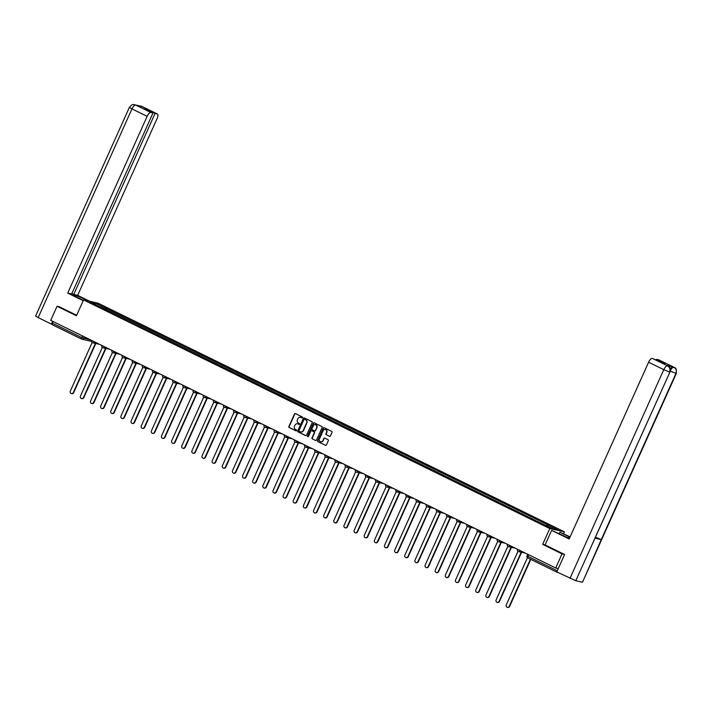<?xml version="1.0" encoding="UTF-8"?>
<svg xmlns="http://www.w3.org/2000/svg" width="712" height="712" viewBox="0 0 712 712"><rect width="100%" height="100%" fill="white"/><g stroke="black" fill="none" stroke-linecap="round" stroke-linejoin="round"><path stroke-width="1.07" d="M302.458 417.632A0.534 0.498 -77.3 0 0 302.226 416.929L295.453 413.601A0.765 0.712 -77.3 0 0 294.501 413.983L288.867 426.533A0.765 0.712 -77.3 0 0 289.188 427.538L295.97 430.858A0.534 0.498 -77.3 0 0 296.628 430.591A0.534 0.498 -77.3 0 0 296.406 429.888L295.524 429.461A2.456 2.261 -77.3 0 1 294.483 426.23L294.955 425.18A2.456 2.261 -77.3 0 1 297.999 423.952L298.88 424.379A0.534 0.498 -77.3 0 0 299.547 424.112A0.534 0.498 -77.3 0 0 299.316 423.409L298.435 422.973A2.456 2.261 -77.3 0 1 297.402 419.742L297.865 418.7A2.456 2.261 -77.3 0 1 300.909 417.472L301.79 417.899A0.534 0.498 -77.3 0 0 302.458 417.632M329.505 436.296A0.765 0.712 -77.3 0 0 330.457 435.913L332.041 432.398A0.765 0.712 -77.3 0 0 331.712 431.383L324.191 427.698A0.765 0.712 -77.3 0 0 323.239 428.081L317.605 440.621A0.765 0.712 -77.3 0 0 317.926 441.627L325.455 445.32A0.765 0.712 -77.3 0 0 326.408 444.938L328.312 440.683A0.765 0.712 -77.3 0 0 327.992 439.678L324.77 438.094A0.765 0.712 -77.3 0 0 323.818 438.485L322.874 440.586A2.047 1.896 -77.3 0 1 320.712 441.752A2.047 1.896 -77.3 0 1 319.457 438.912L323.168 430.662A2.047 1.896 -77.3 0 1 325.322 429.496A2.047 1.896 -77.3 0 1 326.577 432.335L325.962 433.706A0.765 0.712 -77.3 0 0 326.283 434.721L329.798 436.367A0.765 0.712 -77.3 0 0 329.807 436.367L326.283 434.721M549.789 528.544L542.678 544.377L562.044 553.874L555.698 567.998L50.73 320.382L57.076 306.258L76.442 315.754L83.553 299.921L549.789 528.544L564.429 531.855L98.194 303.232L83.553 299.921M312.203 422.67A0.765 0.712 -77.3 0 0 311.874 421.655L304.353 417.971A0.765 0.712 -77.3 0 0 303.401 418.353L297.758 430.893A0.765 0.712 -77.3 0 0 298.088 431.899L305.617 435.593A0.765 0.712 -77.3 0 0 306.569 435.21L312.203 422.67M314.268 422.83L321.797 426.524A0.765 0.712 -77.3 0 1 322.118 427.529L316.484 440.069A0.765 0.712 -77.3 0 1 315.532 440.461L312.31 438.877A0.765 0.712 -77.3 0 1 311.99 437.871L314.277 432.78A0.765 0.712 -77.3 0 0 313.947 431.775L311.812 430.724A0.765 0.712 -77.3 0 0 310.859 431.107L308.483 436.403A0.534 0.498 -77.3 0 1 307.913 436.705A0.534 0.498 -77.3 0 1 307.584 435.967L313.316 423.213A0.765 0.712 -77.3 0 1 314.268 422.83A0.765 0.712 -77.3 0 0 313.609 423.284L313.316 423.213M563.628 533.635L564.429 531.855M557.024 572.012A1.558 0.587 116.1 0 0 557.193 572.314A1.558 0.587 116.1 0 0 557.247 572.332L558.048 572.519M562.044 553.874L564.385 554.399M555.698 567.998L558.253 568.577M81.622 339.108L52.279 324.717A1.558 0.587 -63.9 0 1 52.225 324.699A1.558 0.587 -63.9 0 1 52.332 323.168L81.764 337.604L90.629 339.944M53.062 321.53L52.332 323.168M59.416 306.783L57.076 306.258M100.623 307.192L89.712 301.657L94.634 302.769L105.554 308.118L104.593 309.133M546.505 525.652L548.035 524.913L105.554 308.118M547.35 524.762L558.27 530.12L553.349 529.007L541.743 523.498L100.632 307.014M542.678 544.377L545.089 544.92M105.625 309.64L106.239 308.278M94.634 302.769L94.687 304.095M302.039 417.944L301.203 417.535A2.456 2.261 -77.3 0 0 300.598 417.348M297.687 423.827A2.456 2.261 -77.3 0 1 298.292 424.014L299.129 424.423M295.453 413.601A0.765 0.712 -77.3 0 0 294.795 414.055L289.152 426.595A0.765 0.712 -77.3 0 0 289.481 427.601L296.219 430.902M304.344 417.962A0.765 0.712 -77.3 0 0 303.695 418.416L298.052 430.956A0.765 0.712 -77.3 0 0 298.381 431.97L305.911 435.655A0.765 0.712 -77.3 0 0 305.911 435.664L305.617 435.593M304.611 419.288A0.534 0.498 -77.3 0 0 303.944 419.555L298.995 430.564A0.534 0.498 -77.3 0 0 299.227 431.267L300.153 431.721A2.456 2.261 -77.3 0 0 303.196 430.493L306.578 422.973A2.456 2.261 -77.3 0 0 305.537 419.742L304.905 419.35A0.534 0.498 -77.3 0 0 304.7 419.306M300.758 431.917A2.456 2.261 -77.3 0 0 303.49 430.564L303.196 430.493M304.905 419.35L305.831 419.804A2.456 2.261 -77.3 0 1 306.872 423.035L303.49 430.564M315.532 440.461L312.31 438.877M312.105 430.787L311.812 430.724A0.765 0.712 -77.3 0 1 312.105 430.787L314.241 431.837A0.765 0.712 -77.3 0 1 314.57 432.852L312.283 437.933A0.765 0.712 -77.3 0 0 312.604 438.948M313.609 423.284L307.878 436.029A0.534 0.498 -77.3 0 0 308.065 436.714M316.644 427.503A2.047 1.896 -77.3 0 0 315.389 424.663A2.047 1.896 -77.3 0 0 313.236 425.829L311.927 428.74A0.765 0.712 -77.3 0 0 312.248 429.745L314.384 430.796A0.765 0.712 -77.3 0 0 315.336 430.413L316.938 427.574A2.047 1.896 -77.3 0 0 315.532 424.708M314.677 430.867A0.765 0.712 -77.3 0 0 315.63 430.475L315.336 430.413M316.938 427.574L315.63 430.475M325.473 429.532A2.047 1.896 -77.3 0 1 326.87 432.398L326.256 433.777A0.765 0.712 -77.3 0 0 326.577 434.783M320.863 441.778A2.047 1.896 -77.3 0 0 323.159 440.657L322.874 440.586M324.77 438.094A0.765 0.712 -77.3 0 0 324.111 438.548L323.159 440.657M324.183 427.698A0.765 0.712 -77.3 0 0 323.533 428.143L317.89 440.683A0.765 0.712 -77.3 0 0 318.22 441.698L325.455 445.32M91.581 340.416A1.558 1.442 -77.3 0 0 91.643 340.799A1.558 1.558 0 0 1 90.291 341.128A1.558 1.442 -77.3 0 0 91.626 340.71M92.151 342.508L70.319 391.084A1.798 1.655 -77.3 0 0 71.414 393.576A1.798 1.655 -77.3 0 0 73.309 392.552L95.399 343.398M95.773 343.487L73.683 392.641A1.798 1.655 102.7 0 1 71.609 393.603M102.288 347.474L80.456 396.059A1.798 1.655 -77.3 0 0 81.551 398.542A1.798 1.655 -77.3 0 0 83.446 397.527L105.536 348.373M105.919 348.462L83.82 397.608A1.798 1.655 102.7 0 1 81.746 398.578M112.425 352.449L90.593 401.034A1.798 1.655 -77.3 0 0 91.688 403.517A1.798 1.655 -77.3 0 0 93.584 402.494L115.673 353.348M116.056 353.428L93.966 402.583A1.798 1.655 102.7 0 1 91.884 403.544M83.874 299.992L84.301 299.04A8.784 0.721 24.2 0 0 72.989 294.697A8.784 0.721 24.2 0 0 77.715 297.554L83.375 300.33M84.301 299.04L88.27 300.989M89.952 301.372L77.661 295.338L73.728 294.448L155.074 113.439L157.263 113.929L141.955 106.435L135.591 105.002M71.85 293.531L73.728 294.448M146.494 109.773L146.699 109.328L144.616 108.856L153 112.968L71.645 293.985L67.711 293.095L147.153 116.341L131.969 108.9L38.181 317.597L51.406 324.085L52.644 321.326M83.206 300.695L67.711 293.095M77.661 295.338L157.103 118.584A4.681 1.762 116.1 0 0 157.405 113.982A4.681 1.762 116.1 0 0 157.263 113.929M38.181 317.597L35.6 316.03L129.397 107.334L131.969 108.9A4.681 1.762 -63.9 0 1 135.645 105.038L150.819 112.478A4.681 1.762 116.1 0 0 147.153 116.341M52.047 324.227L51.406 324.085M153 112.968L150.819 112.478M146.699 109.328L155.074 113.439M59.203 306.738L76.674 315.247M141.368 106.56L142.008 106.471M139.232 106.079L141.955 106.435M129.397 107.334C133.082 102.928 133.42 105.082 134.648 104.673L135.645 105.038M667.856 366.012L667.678 365.879C667.34 366.92 670.642 364.455 669.947 372.047L575.786 580.743L556.766 571.887L564.58 554.497L545.081 544.938L551.622 530.387L562.533 535.291A8.784 0.721 24.2 0 0 569.458 538.361M569.974 537.204A8.784 0.721 24.2 0 0 569.119 536.777L559.89 532.256L570.143 536.83M551.622 530.387L569.173 538.984L648.605 362.23A4.681 1.762 -63.9 0 1 652.281 358.367L662.845 362.978L664.919 363.44L656.535 359.329L658.716 359.827A4.681 1.762 -63.9 0 1 658.867 359.88A4.681 1.762 -63.9 0 1 659.001 359.96M559.249 533.68L559.89 532.256M674.228 367.454A4.681 1.762 116.1 0 0 674.042 367.321C673.694 368.362 676.987 365.852 676.311 373.488L582.523 582.185L601.284 539.58L595.677 537.311M575.786 580.743L582.14 582.176M669.947 372.047L594.929 538.147L601.284 539.58L675.928 373.48C676.872 370.783 676.213 368.727 673.944 367.303L658.716 359.827M670.214 368.967A4.681 1.762 -63.9 0 1 672.938 366.822L666.646 365.398A4.681 1.762 -63.9 0 1 666.797 365.452A4.681 1.762 -63.9 0 1 666.93 365.532M656.535 359.329L656.331 359.783M569.992 578.375L663.78 369.67L669.583 372.038C670.517 369.341 669.85 367.285 667.589 365.87L667.527 365.826M122.562 357.415L100.73 406A1.798 1.655 -77.3 0 0 101.834 408.483A1.798 1.655 -77.3 0 0 103.721 407.469L125.81 358.314M126.193 358.403L104.103 407.558A1.798 1.655 102.7 0 1 102.021 408.519M132.708 362.39L110.867 410.975A1.798 1.655 -77.3 0 0 111.971 413.458A1.798 1.655 -77.3 0 0 113.858 412.435L135.947 363.289M136.33 363.369L114.24 412.524A1.798 1.655 102.7 0 1 112.158 413.485M142.845 367.365L121.004 415.942A1.798 1.655 -77.3 0 0 122.108 418.433A1.798 1.655 -77.3 0 0 123.995 417.41L146.085 368.255M146.467 368.344L124.377 417.499A1.798 1.655 102.7 0 1 122.304 418.46M152.982 372.332L131.15 420.917A1.798 1.655 -77.3 0 0 132.245 423.4A1.798 1.655 -77.3 0 0 134.132 422.385L156.222 373.23M156.604 373.319L134.515 422.465A1.798 1.655 102.7 0 1 132.441 423.435M163.119 377.307L141.287 425.892A1.798 1.655 -77.3 0 0 142.382 428.375A1.798 1.655 -77.3 0 0 144.278 427.351L166.368 378.197M166.742 378.286L144.652 427.44A1.798 1.655 102.7 0 1 142.578 428.401M173.256 382.273L151.425 430.858A1.798 1.655 -77.3 0 0 152.519 433.341A1.798 1.655 -77.3 0 0 154.415 432.326L176.505 383.172M176.887 383.261L154.789 432.407A1.798 1.655 102.7 0 1 152.715 433.377M183.393 387.248L161.562 435.833A1.798 1.655 -77.3 0 0 162.656 438.316A1.798 1.655 -77.3 0 0 164.552 437.293L186.642 388.147M187.025 388.227L164.935 437.382A1.798 1.655 102.7 0 1 162.852 438.343M193.53 392.214L171.699 440.799A1.798 1.655 -77.3 0 0 172.802 443.291A1.798 1.655 -77.3 0 0 174.689 442.268L196.779 393.113M197.162 393.202L175.072 442.357A1.798 1.655 102.7 0 1 172.989 443.318M203.677 397.189L181.836 445.774A1.798 1.655 -77.3 0 0 182.94 448.257A1.798 1.655 -77.3 0 0 184.826 447.243L206.916 398.088M207.299 398.168L185.209 447.323A1.798 1.655 102.7 0 1 183.126 448.293M213.814 402.164L191.973 450.74A1.798 1.655 -77.3 0 0 193.077 453.233A1.798 1.655 -77.3 0 0 194.963 452.209L217.053 403.054M217.436 403.143L195.346 452.298A1.798 1.655 102.7 0 1 193.272 453.259M223.951 407.13L202.119 455.716A1.798 1.655 -77.3 0 0 203.214 458.199A1.798 1.655 -77.3 0 0 205.1 457.184L227.19 408.029M227.573 408.118L205.483 457.264A1.798 1.655 102.7 0 1 203.41 458.234M234.088 412.106L212.256 460.691A1.798 1.655 -77.3 0 0 213.351 463.174A1.798 1.655 -77.3 0 0 215.246 462.15L237.336 413.005M237.71 413.085L215.62 462.239A1.798 1.655 102.7 0 1 213.547 463.201M244.225 417.072L222.393 465.657A1.798 1.655 -77.3 0 0 223.488 468.14A1.798 1.655 -77.3 0 0 225.384 467.125L247.473 417.971M247.847 418.06L225.757 467.214A1.798 1.655 102.7 0 1 223.684 468.176M254.362 422.047L232.53 470.632A1.798 1.655 -77.3 0 0 233.625 473.115A1.798 1.655 -77.3 0 0 235.521 472.101L257.611 422.946M257.993 423.026L235.903 472.181A1.798 1.655 102.7 0 1 233.821 473.151M264.499 427.022L242.667 475.598A1.798 1.655 -77.3 0 0 243.771 478.09A1.798 1.655 -77.3 0 0 245.658 477.067L267.748 427.912M268.13 428.001L246.04 477.156A1.798 1.655 102.7 0 1 243.958 478.117M274.636 431.988L252.805 480.573A1.798 1.655 -77.3 0 0 253.908 483.056A1.798 1.655 -77.3 0 0 255.795 482.042L277.885 432.887M278.267 432.976L256.178 482.122A1.798 1.655 102.7 0 1 254.095 483.092M284.782 436.963L262.942 485.548A1.798 1.655 -77.3 0 0 264.045 488.032A1.798 1.655 -77.3 0 0 265.932 487.008L288.022 437.862M288.405 437.942L266.315 487.097A1.798 1.655 102.7 0 1 264.241 488.058M294.919 441.93L273.079 490.515A1.798 1.655 -77.3 0 0 274.182 492.998A1.798 1.655 -77.3 0 0 276.069 491.983L298.159 442.828M298.542 442.917L276.452 492.072A1.798 1.655 102.7 0 1 274.378 493.033M305.056 446.905L283.225 495.49A1.798 1.655 -77.3 0 0 284.319 497.973A1.798 1.655 -77.3 0 0 286.215 496.949L308.305 447.803M308.679 447.884L286.589 497.038A1.798 1.655 102.7 0 1 284.515 497.999M315.193 451.88L293.362 500.456A1.798 1.655 -77.3 0 0 294.457 502.948A1.798 1.655 -77.3 0 0 296.352 501.924L318.442 452.77M318.816 452.859L296.726 502.013A1.798 1.655 102.7 0 1 294.652 502.975M325.331 456.846L303.499 505.431A1.798 1.655 -77.3 0 0 304.594 507.914A1.798 1.655 -77.3 0 0 306.489 506.899L328.579 457.745M328.962 457.834L306.872 506.98A1.798 1.655 102.7 0 1 304.789 507.95M335.468 461.821L313.636 510.406A1.798 1.655 -77.3 0 0 314.74 512.889A1.798 1.655 -77.3 0 0 316.626 511.866L338.716 462.711M339.099 462.8L317.009 511.955A1.798 1.655 102.7 0 1 314.927 512.916M345.605 466.787L323.773 515.372A1.798 1.655 -77.3 0 0 324.877 517.855A1.798 1.655 -77.3 0 0 326.763 516.841L348.853 467.686M349.236 467.775L327.146 516.93A1.798 1.655 102.7 0 1 325.064 517.891M355.751 471.762L333.91 520.347A1.798 1.655 -77.3 0 0 335.014 522.831A1.798 1.655 -77.3 0 0 336.901 521.807L358.99 472.661M359.373 472.741L337.283 521.896A1.798 1.655 102.7 0 1 335.21 522.857M365.888 476.737L344.047 525.314A1.798 1.655 -77.3 0 0 345.151 527.806A1.798 1.655 -77.3 0 0 347.038 526.782L369.127 477.627M369.51 477.716L347.42 526.871A1.798 1.655 102.7 0 1 345.347 527.832M376.025 481.704L354.193 530.289A1.798 1.655 -77.3 0 0 355.288 532.772A1.798 1.655 -77.3 0 0 357.184 531.757L379.274 482.603M379.647 482.683L357.558 531.837A1.798 1.655 102.7 0 1 355.484 532.807M386.162 486.679L364.33 535.255A1.798 1.655 -77.3 0 0 365.425 537.747A1.798 1.655 -77.3 0 0 367.321 536.723L389.411 487.569M389.784 487.658L367.695 536.812A1.798 1.655 102.7 0 1 365.621 537.774M396.299 491.645L374.468 540.23A1.798 1.655 -77.3 0 0 375.562 542.713A1.798 1.655 -77.3 0 0 377.458 541.698L399.548 492.544M399.93 492.633L377.841 541.779A1.798 1.655 102.7 0 1 375.758 542.749M406.436 496.62L384.605 545.205A1.798 1.655 -77.3 0 0 385.708 547.688A1.798 1.655 -77.3 0 0 387.595 546.665L409.685 497.519M410.067 497.599L387.978 546.754A1.798 1.655 102.7 0 1 385.895 547.715M416.573 501.586L394.742 550.171A1.798 1.655 -77.3 0 0 395.845 552.654A1.798 1.655 -77.3 0 0 397.732 551.64L419.822 502.485M420.205 502.574L398.115 551.729A1.798 1.655 102.7 0 1 396.032 552.69M426.719 506.561L404.879 555.146A1.798 1.655 -77.3 0 0 405.982 557.63A1.798 1.655 -77.3 0 0 407.869 556.615L429.959 507.46M430.342 507.54L408.252 556.695A1.798 1.655 102.7 0 1 406.169 557.665M436.857 511.536L415.016 560.113A1.798 1.655 -77.3 0 0 416.12 562.605A1.798 1.655 -77.3 0 0 418.006 561.581L440.096 512.426M440.479 512.515L418.389 561.67A1.798 1.655 102.7 0 1 416.315 562.631M446.994 516.503L425.162 565.088A1.798 1.655 -77.3 0 0 426.257 567.571A1.798 1.655 -77.3 0 0 428.143 566.556L450.242 517.402M450.616 517.49L428.526 566.636A1.798 1.655 102.7 0 1 426.452 567.606M457.131 521.478L435.299 570.063A1.798 1.655 -77.3 0 0 436.394 572.546A1.798 1.655 -77.3 0 0 438.289 571.522L460.379 522.377M460.753 522.457L438.663 571.611A1.798 1.655 102.7 0 1 436.59 572.573M467.268 526.444L445.436 575.029A1.798 1.655 -77.3 0 0 446.531 577.512A1.798 1.655 -77.3 0 0 448.427 576.498L470.516 527.343M470.899 527.432L448.809 576.587A1.798 1.655 102.7 0 1 446.727 577.548M477.405 531.419L455.573 580.004A1.798 1.655 -77.3 0 0 456.677 582.487A1.798 1.655 -77.3 0 0 458.564 581.473L480.653 532.318M481.036 532.398L458.946 581.553A1.798 1.655 102.7 0 1 456.864 582.514M487.542 536.394L465.71 584.97A1.798 1.655 -77.3 0 0 466.814 587.462A1.798 1.655 -77.3 0 0 468.701 586.439L490.791 537.284M491.173 537.373L469.083 586.528A1.798 1.655 102.7 0 1 467.001 587.489M497.688 541.36L475.847 589.945A1.798 1.655 -77.3 0 0 476.951 592.428A1.798 1.655 -77.3 0 0 478.838 591.414L500.928 542.259M501.31 542.348L479.221 591.494A1.798 1.655 102.7 0 1 477.138 592.464M507.825 546.335L485.984 594.921A1.798 1.655 -77.3 0 0 487.088 597.404A1.798 1.655 -77.3 0 0 488.975 596.38L511.065 547.225M511.447 547.314L489.358 596.469A1.798 1.655 102.7 0 1 487.284 597.43M517.962 551.302L496.131 599.887A1.798 1.655 -77.3 0 0 497.225 602.37A1.798 1.655 -77.3 0 0 499.112 601.355L521.211 552.201M521.584 552.289L499.495 601.444A1.798 1.655 102.7 0 1 497.421 602.405M527.458 557.692L506.268 604.862A1.798 1.655 -77.3 0 0 507.362 607.345A1.798 1.655 -77.3 0 0 509.258 606.321L530.431 559.196M530.778 559.365L509.632 606.41A1.798 1.655 102.7 0 1 507.558 607.372M557.149 572.288L527.806 557.897A1.558 0.587 -63.9 0 1 527.752 557.879A1.558 0.587 -63.9 0 1 527.859 556.348L557.265 570.766M84.336 336.865L83.651 338.369A1.558 1.442 -77.3 0 1 81.72 339.152A1.558 0.587 -63.9 0 1 81.666 339.135A1.558 0.587 -63.9 0 1 81.764 337.604L82.503 335.966M91.83 340.647L94.429 341.929A1.558 1.442 102.7 0 1 92.489 342.703M101.967 345.623L104.566 346.895A1.558 1.442 102.7 0 1 102.626 347.678M112.104 350.589L114.703 351.87A1.558 1.442 102.7 0 1 112.772 352.654M122.242 355.564L124.849 356.837A1.558 1.442 102.7 0 1 122.909 357.62M132.387 360.539L134.986 361.812A1.558 1.442 102.7 0 1 133.046 362.595M142.525 365.505L145.123 366.778A1.558 1.442 102.7 0 1 143.183 367.561M152.662 370.48L155.26 371.753A1.558 1.442 102.7 0 1 153.32 372.536M162.799 375.447L165.398 376.728A1.558 1.442 102.7 0 1 163.457 377.511M172.936 380.422L175.535 381.694A1.558 1.442 102.7 0 1 173.595 382.478M183.073 385.397L185.672 386.669A1.558 1.442 102.7 0 1 183.74 387.453M193.21 390.363L195.809 391.636A1.558 1.442 102.7 0 1 193.878 392.419M203.356 395.338L205.955 396.611A1.558 1.442 102.7 0 1 204.015 397.394M213.493 400.304L216.092 401.586A1.558 1.442 102.7 0 1 214.152 402.369M223.63 405.279L226.229 406.552A1.558 1.442 102.7 0 1 224.289 407.335M233.767 410.254L236.366 411.527A1.558 1.442 102.7 0 1 234.426 412.31M243.905 415.221L246.503 416.493A1.558 1.442 102.7 0 1 244.563 417.276M254.042 420.196L256.64 421.468A1.558 1.442 102.7 0 1 254.709 422.252M264.179 425.162L266.778 426.443A1.558 1.442 102.7 0 1 264.846 427.218M274.325 430.137L276.923 431.41A1.558 1.442 102.7 0 1 274.983 432.193M284.462 435.112L287.061 436.385A1.558 1.442 102.7 0 1 285.12 437.168M294.599 440.078L297.198 441.351A1.558 1.442 102.7 0 1 295.257 442.134M304.736 445.053L307.335 446.326A1.558 1.442 102.7 0 1 305.395 447.109M314.873 450.02L317.472 451.301A1.558 1.442 102.7 0 1 315.532 452.075M325.01 454.995L327.609 456.267A1.558 1.442 102.7 0 1 325.678 457.051M335.147 459.961L337.746 461.243A1.558 1.442 102.7 0 1 335.815 462.026M345.293 464.936L347.892 466.209A1.558 1.442 102.7 0 1 345.952 466.992M355.43 469.911L358.029 471.184A1.558 1.442 102.7 0 1 356.089 471.967M365.567 474.877L368.166 476.15A1.558 1.442 102.7 0 1 366.226 476.933M375.705 479.852L378.303 481.125A1.558 1.442 102.7 0 1 376.363 481.908M385.842 484.819L388.44 486.1A1.558 1.442 102.7 0 1 386.5 486.883M395.979 489.794L398.578 491.066A1.558 1.442 102.7 0 1 396.646 491.85M406.116 494.769L408.715 496.042A1.558 1.442 102.7 0 1 406.783 496.825M416.262 499.735L418.861 501.008A1.558 1.442 102.7 0 1 416.921 501.791M426.399 504.71L428.998 505.983A1.558 1.442 102.7 0 1 427.058 506.766M436.536 509.676L439.135 510.958A1.558 1.442 102.7 0 1 437.195 511.732M446.673 514.651L449.272 515.924A1.558 1.442 102.7 0 1 447.332 516.707M456.81 519.627L459.409 520.899A1.558 1.442 102.7 0 1 457.469 521.682M466.947 524.593L469.546 525.865A1.558 1.442 102.7 0 1 467.615 526.649M477.084 529.568L479.683 530.841A1.558 1.442 102.7 0 1 477.752 531.624M487.222 534.534L489.829 535.816A1.558 1.442 102.7 0 1 487.889 536.59M497.368 539.509L499.966 540.782A1.558 1.442 102.7 0 1 498.026 541.565M507.505 544.475L510.103 545.757A1.558 1.442 102.7 0 1 508.163 546.54M517.642 549.45L520.241 550.723A1.558 1.442 102.7 0 1 518.3 551.506M528.589 554.71L527.859 556.348L527.014 555.841A1.558 1.558 0 0 0 527.752 557.879L557.193 572.314M527.138 555.841L527.717 554.283M672.938 366.822L673.944 367.303M652.281 358.367L667.58 365.861M667.456 365.808A4.681 1.762 -63.9 0 0 663.78 369.67L648.605 362.23M568.568 538.005L569.119 536.777M676.311 373.488L670.241 371.157M658.867 359.88L674.042 367.321A4.681 1.762 116.1 0 0 673.89 367.267M670.152 371.112C671.389 368.567 672.609 367.276 673.819 367.25M91.768 340.505L91.706 340.647A1.558 1.558 0 0 0 92.782 342.81L99.609 344.35M101.905 345.48L101.843 345.623A1.558 1.558 0 0 0 102.928 347.785L109.746 349.325M112.042 350.446L111.98 350.589A1.558 1.558 0 0 0 113.066 352.752L119.883 354.291M122.179 355.422L122.117 355.564A1.558 1.558 0 0 0 123.203 357.727L130.02 359.266M132.325 360.397L132.263 360.53A1.558 1.558 0 0 0 133.34 362.693L140.166 364.241M142.462 365.363L142.4 365.505A1.558 1.558 0 0 0 143.477 367.668L150.303 369.208M152.599 370.338L152.537 370.48A1.558 1.558 0 0 0 153.614 372.643L160.44 374.183M162.737 375.304L162.674 375.447A1.558 1.558 0 0 0 163.751 377.609L170.577 379.149M172.874 380.279L172.811 380.422A1.558 1.558 0 0 0 173.897 382.584L180.715 384.124M183.011 385.254L182.948 385.388A1.558 1.558 0 0 0 184.034 387.55L190.852 389.099M193.148 390.221L193.085 390.363A1.558 1.558 0 0 0 194.171 392.526L200.989 394.065M203.294 395.196L203.232 395.329A1.558 1.558 0 0 0 204.308 397.501L211.135 399.04M213.431 400.162L213.369 400.304A1.558 1.558 0 0 0 214.445 402.467L221.272 404.007M223.568 405.137L223.506 405.279A1.558 1.558 0 0 0 224.583 407.442L231.409 408.982M233.705 410.103L233.643 410.245A1.558 1.558 0 0 0 234.72 412.408L241.546 413.948M243.842 415.078L243.78 415.221A1.558 1.558 0 0 0 244.857 417.383L251.683 418.923M253.979 420.053L253.917 420.187A1.558 1.558 0 0 0 255.003 422.358L261.82 423.898M264.116 425.019L264.054 425.162A1.558 1.558 0 0 0 265.14 427.325L271.957 428.864M274.262 429.995L274.2 430.137A1.558 1.558 0 0 0 275.277 432.3L282.103 433.839M284.399 434.961L284.337 435.103A1.558 1.558 0 0 0 285.414 437.266L292.24 438.806M294.537 439.936L294.474 440.078A1.558 1.558 0 0 0 295.551 442.241L302.377 443.781M304.674 444.911L304.611 445.045A1.558 1.558 0 0 0 305.688 447.207L312.515 448.756M314.811 449.877L314.748 450.02A1.558 1.558 0 0 0 315.825 452.182L322.652 453.722M324.948 454.852L324.886 454.995A1.558 1.558 0 0 0 325.971 457.157L332.789 458.697M335.085 459.818L335.023 459.961A1.558 1.558 0 0 0 336.108 462.124L342.926 463.663M345.231 464.794L345.16 464.936A1.558 1.558 0 0 0 346.246 467.099L353.072 468.638M355.368 469.769L355.306 469.902A1.558 1.558 0 0 0 356.383 472.065L363.209 473.613M365.505 474.735L365.443 474.877A1.558 1.558 0 0 0 366.52 477.04L373.346 478.58M375.642 479.71L375.58 479.844A1.558 1.558 0 0 0 376.657 482.015L383.483 483.555M385.779 484.676L385.717 484.819A1.558 1.558 0 0 0 386.794 486.981L393.62 488.521M395.917 489.651L395.854 489.794A1.558 1.558 0 0 0 396.94 491.956L403.757 493.496M406.054 494.626L405.991 494.76A1.558 1.558 0 0 0 407.077 496.923L413.894 498.471M416.2 499.593L416.128 499.735A1.558 1.558 0 0 0 417.214 501.898L424.041 503.437M426.337 504.568L426.274 504.701A1.558 1.558 0 0 0 427.351 506.873L434.178 508.413M436.474 509.534L436.412 509.676A1.558 1.558 0 0 0 437.488 511.839L444.315 513.379M446.611 514.509L446.549 514.651A1.558 1.558 0 0 0 447.625 516.814L454.452 518.354M456.748 519.475L456.686 519.618A1.558 1.558 0 0 0 457.763 521.78L464.589 523.32M466.885 524.45L466.823 524.593A1.558 1.558 0 0 0 467.909 526.755L474.726 528.295M477.022 529.425L476.96 529.559A1.558 1.558 0 0 0 478.046 531.731L484.863 533.27M487.168 534.392L487.097 534.534A1.558 1.558 0 0 0 488.183 536.697L495.009 538.236M497.305 539.367L497.243 539.509A1.558 1.558 0 0 0 498.32 541.672L505.146 543.212M507.442 544.333L507.38 544.475A1.558 1.558 0 0 0 508.457 546.638L515.283 548.178M517.579 549.308L517.517 549.45A1.558 1.558 0 0 0 518.594 551.613L525.42 553.153M90.291 341.128L82.014 339.259A1.558 1.558 0 0 1 81.666 339.135L52.225 324.699M141.065 106.124L157.405 113.982M134.728 104.691L136.668 105.501"/></g></svg>

